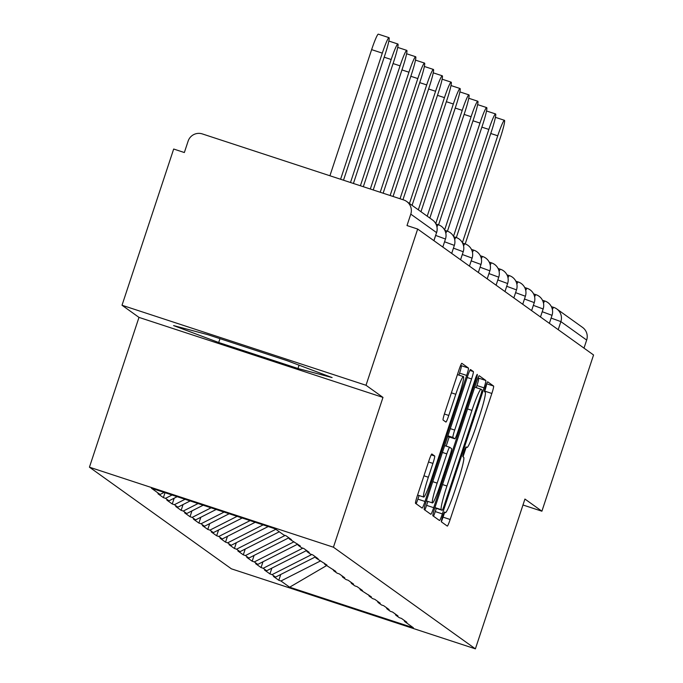 <?xml version="1.0" encoding="UTF-8"?>
<svg xmlns="http://www.w3.org/2000/svg" width="683" height="683" viewBox="0 0 683 683"><rect width="100%" height="100%" fill="white"/><g stroke="black" fill="none" stroke-linecap="round" stroke-linejoin="round"><path stroke-width="1.02" d="M442.584 516.655A5.165 0.461 108.2 0 0 441.355 521.838L447.297 526.089A7.376 0.657 108.2 0 0 447.314 526.098A7.376 0.657 108.2 0 0 450.165 519.49L491.845 393.459A7.376 0.657 108.2 0 0 493.604 386.057L487.671 381.806A5.165 0.461 108.2 0 0 487.653 381.797A5.165 0.461 108.2 0 0 485.656 386.424A5.165 0.461 108.2 0 0 484.426 391.607L485.195 392.162A23.606 2.1 108.2 0 1 479.577 415.845L476.102 426.346A23.606 2.1 108.2 0 1 466.959 447.502A23.606 2.1 108.2 0 1 466.899 447.476L466.13 446.921A5.165 0.461 108.2 0 0 466.122 446.921A5.165 0.461 108.2 0 0 464.124 451.54A5.165 0.461 108.2 0 0 462.895 456.722L463.663 457.277A23.606 2.1 108.2 0 1 458.037 480.96L454.562 491.461A23.606 2.1 108.2 0 1 445.418 512.617A23.606 2.1 108.2 0 1 445.367 512.591L444.599 512.037A5.165 0.461 108.2 0 0 444.59 512.037A5.165 0.461 108.2 0 0 442.584 516.655M431.852 453.99A7.376 0.657 108.2 0 0 431.835 453.982A7.376 0.657 108.2 0 0 428.984 460.59L417.287 495.943A7.376 0.657 108.2 0 0 415.529 503.345L422.12 508.067A7.376 0.657 108.2 0 0 422.137 508.075A7.376 0.657 108.2 0 0 424.997 501.467L466.677 375.437A7.376 0.657 108.2 0 0 468.436 368.035L461.845 363.313A7.376 0.657 108.2 0 0 461.828 363.305A7.376 0.657 108.2 0 0 458.967 369.921L444.846 412.626A7.376 0.657 108.2 0 0 443.088 420.028L445.905 422.051A7.376 0.657 108.2 0 0 445.922 422.06A7.376 0.657 108.2 0 0 448.782 415.452L455.783 394.27A19.739 1.75 108.2 0 1 463.433 376.589A19.739 1.75 108.2 0 1 458.78 396.405L431.34 479.381A19.739 1.75 108.2 0 1 423.691 497.062A19.739 1.75 108.2 0 1 428.343 477.238L432.92 463.407A7.376 0.657 108.2 0 0 434.678 456.005L431.818 453.973M382.975 397.412L366.011 385.272L417.672 229.053L593.561 354.981L541.901 511.2L524.937 499.051L475.394 648.85L333.432 547.211L382.975 397.412L138.982 317.39L89.439 467.189L333.432 547.211M434.661 508.391A7.376 0.657 108.2 0 0 432.902 515.793L439.502 520.514A7.376 0.657 108.2 0 0 439.519 520.523A7.376 0.657 108.2 0 0 442.371 513.906L484.051 387.876A7.376 0.657 108.2 0 0 485.809 380.474L479.218 375.752A7.376 0.657 108.2 0 0 479.201 375.752A7.376 0.657 108.2 0 0 476.341 382.36L434.661 508.391M475.189 379.27L476.06 379.56L433.688 507.691A7.376 0.657 108.2 0 1 430.828 514.299A7.376 0.657 108.2 0 1 430.811 514.29L424.22 509.569A7.376 0.657 108.2 0 1 425.979 502.167L467.659 376.137A7.376 0.657 108.2 0 1 470.51 369.529L470.527 369.537A7.376 0.657 108.2 0 0 470.51 369.529M470.527 369.537L473.353 371.561A7.376 0.657 108.2 0 1 471.594 378.954L454.69 430.068A7.376 0.657 108.2 0 0 452.931 437.47L454.81 438.81A7.376 0.657 108.2 0 0 454.827 438.819A7.376 0.657 108.2 0 0 457.678 432.211L475.283 378.997A5.165 0.461 108.2 0 1 477.28 374.369A5.165 0.461 108.2 0 1 476.06 379.56M89.439 467.189L231.4 568.828L475.394 648.85M165.013 492.699L163.382 497.634L165.517 498.334L172.065 495.013M163.382 497.634L157.969 493.758L160.104 494.458L151.43 488.243L275.198 528.838L283.88 535.054L286.015 535.754L291.428 539.63L289.293 538.93L300.307 545.982L298.172 545.282L301.638 547.775L303.773 548.475L309.186 552.342L307.051 551.642L310.517 554.126L312.652 554.827L318.065 558.703L315.93 558.002L326.944 565.054L324.809 564.354L335.823 571.415L333.688 570.715L337.163 573.199L339.297 573.899L344.702 577.775L342.567 577.075L346.042 579.56L348.176 580.26L353.581 584.127L351.446 583.427L354.921 585.92L357.055 586.62L362.46 590.488L360.325 589.788L371.339 596.848L369.204 596.148L372.679 598.632L374.813 599.332L380.218 603.2L378.083 602.5L381.558 604.993L383.692 605.693L389.097 609.56L386.971 608.86L390.437 611.345L392.571 612.045L397.984 615.921L395.85 615.221L399.316 617.705L401.45 618.405L406.863 622.273L404.729 621.573L413.403 627.788L289.635 587.201L280.952 580.985L320.617 560.88M280.739 574.48L278.818 580.285L280.952 580.985M278.818 580.285L273.413 576.409L275.548 577.109L272.073 574.625L311.738 554.528M271.86 568.119L269.939 573.925L272.073 574.625M269.939 573.925L264.534 570.057L266.66 570.757L263.194 568.265L302.851 548.167M262.981 561.768L261.06 567.564L263.194 568.265M261.06 567.564L255.647 563.697L257.781 564.397L254.315 561.913L293.972 541.807M254.102 555.407L252.181 561.213L254.315 561.913M252.181 561.213L246.768 557.337L248.902 558.037L245.436 555.552L285.093 535.455M245.214 549.047L243.302 554.852L245.436 555.552M243.302 554.852L237.889 550.985L240.023 551.676L236.557 549.192L275.83 529.291M236.335 542.695L234.423 548.492L236.557 549.192M234.423 548.492L229.01 544.624L231.144 545.324L227.67 542.84L263.117 524.877M227.456 536.334L225.535 542.14L227.67 542.84M225.535 542.14L220.131 538.264L222.265 538.964L218.791 536.479L250.106 520.608M218.577 529.974L216.656 535.779L218.791 536.479M216.656 535.779L211.252 531.903L213.386 532.603L209.912 530.119L237.103 516.348M209.698 523.622L207.777 529.419L209.912 530.119M207.777 529.419L202.373 525.551L204.507 526.251L201.033 523.767L224.092 512.079M200.819 517.262L198.898 523.067L201.033 523.767M198.898 523.067L193.494 519.191L195.628 519.891L192.154 517.407L211.09 507.81M191.94 510.901L190.019 516.707L192.154 517.407M190.019 516.707L184.615 512.831L186.749 513.531L183.275 511.046L198.079 503.55M183.061 504.549L181.14 510.346L183.275 511.046M181.14 510.346L175.736 506.479L177.87 507.179L174.396 504.694L185.067 499.282M174.182 498.189L172.261 503.994L174.396 504.694M172.261 503.994L166.857 500.118L168.991 500.818L165.517 498.334M288.636 537.632L289.293 538.93M168.991 500.818L177.153 496.686M297.523 543.992L298.172 545.282M177.87 507.179L190.156 500.946M306.402 550.353L307.051 551.642M186.749 513.531L203.167 505.215M315.281 556.705L315.93 558.002M195.628 519.891L216.169 509.484M324.16 563.065L324.809 564.354M204.507 526.251L229.181 513.744M333.039 569.426L333.688 570.715M213.386 532.603L242.183 518.013M341.918 575.778L342.567 577.075M222.265 538.964L255.194 522.282M350.797 582.138L351.446 583.427M231.144 545.324L268.206 526.542M359.676 588.498L360.325 589.788M240.023 551.676L279.304 531.775M368.555 594.85L369.204 596.148M248.902 558.037L288.747 537.845M377.434 601.211L378.083 602.5M257.781 564.397L297.626 544.206M386.313 607.571L386.971 608.86M266.66 570.757L306.505 550.566M395.201 613.923L395.85 615.221M275.548 577.109L315.384 556.918M583.999 348.134L586.663 340.066L560.88 321.608L558.216 329.676M551.369 306.624L553.725 307.393A11.278 0.999 108.2 0 0 553.725 307.393A11.278 11.227 125.6 0 1 556.773 308.938L582.556 327.405A11.278 11.227 125.6 0 1 586.663 340.066M404.08 620.284L404.729 621.573M289.635 587.201L326.551 565.601M522.973 504.993L541.901 511.2M366.011 385.272L122.018 305.25L173.678 149.031L184.35 152.531L188.124 141.116A11.278 11.227 -54.4 0 1 202.33 133.919L403.644 199.94A11.278 11.227 -54.4 0 1 410.782 214.138L407 225.552L417.672 229.053M122.018 305.25L138.982 317.39M160.104 494.458L164.142 492.417M297.959 368.504L332.1 377.571L286.98 360.641L207.709 334.644L173.576 325.578L218.697 342.507L297.959 368.504L299.06 365.174M484.546 391.692L484.734 391.128A7.376 0.657 108.2 0 0 486.552 383.923M441.329 521.803A7.376 0.657 108.2 0 0 443.054 517.159L444.642 512.361M463.014 456.807L466.173 447.245M476.247 387.645L476.939 385.545A7.376 0.657 108.2 0 0 478.698 378.143L478.074 377.699M433.534 516.237A7.376 0.657 108.2 0 0 435.259 511.576L436.326 508.365M442.123 510.269A5.165 0.461 108.2 0 0 442.14 510.278A5.165 0.461 108.2 0 0 444.138 505.651L480.721 395.022A5.165 0.461 108.2 0 0 481.959 389.839L481.148 389.259A23.606 2.1 108.2 0 0 481.088 389.233A23.606 2.1 108.2 0 0 471.944 410.381L446.938 486.006A23.606 2.1 108.2 0 0 441.32 509.689L435.011 507.939A5.165 0.461 108.2 0 0 435.028 507.939A5.165 0.461 108.2 0 0 435.037 507.947L434.849 507.819M454.827 438.819L447.707 436.488A7.376 0.657 108.2 0 0 447.707 436.488A7.376 0.657 108.2 0 0 447.724 436.488L454.81 438.81M449.192 436.975L446.161 446.119M427.874 501.416L426.576 505.352L433.688 507.691M437.154 483.112A19.739 1.75 108.2 0 0 432.493 502.927A19.739 1.75 108.2 0 0 440.142 485.246L449.807 456.013A7.376 0.657 108.2 0 0 451.565 448.611L449.696 447.271A7.376 0.657 108.2 0 0 449.679 447.263A7.376 0.657 108.2 0 0 446.819 453.879L437.154 483.112L432.757 481.669M424.843 510.022A7.376 0.657 108.2 0 0 426.576 505.352M458.908 375.104L459.565 373.106A7.376 0.657 108.2 0 0 461.324 365.704L460.692 365.251M416.16 503.798A7.376 0.657 108.2 0 0 417.885 499.136L419.072 495.542M219.969 338.666L218.697 342.507M465.217 243.916L500.357 137.659A17.288 1.537 108.2 0 0 504.43 120.302A17.288 1.537 108.2 0 0 497.736 135.789L462.382 242.687M456.338 237.564L491.478 131.307A17.288 1.537 108.2 0 0 495.551 113.941A17.288 1.537 108.2 0 0 488.857 129.428L453.503 236.335M447.45 231.204L482.599 124.946A17.288 1.537 108.2 0 0 486.672 107.581A17.288 1.537 108.2 0 0 479.978 123.068L444.624 229.975M438.571 224.844L473.712 118.586A17.288 1.537 108.2 0 0 477.793 101.229A17.288 1.537 108.2 0 0 471.099 116.716L435.745 223.614M429.838 218.056L464.833 112.234A17.288 1.537 108.2 0 0 468.914 94.869A17.288 1.537 108.2 0 0 462.22 110.356L427.216 216.187M420.959 211.704L455.954 105.874A17.288 1.537 108.2 0 0 460.035 88.508A17.288 1.537 108.2 0 0 453.341 103.995L418.337 209.826M412.08 205.344L447.075 99.513A17.288 1.537 108.2 0 0 451.156 82.156A17.288 1.537 108.2 0 0 444.454 97.643L409.459 203.466M402.953 199.718L438.196 93.161A17.288 1.537 108.2 0 0 442.277 75.796A17.288 1.537 108.2 0 0 435.575 91.283L400.033 198.753M393.049 196.465L429.317 86.801A17.288 1.537 108.2 0 0 433.398 69.435A17.288 1.537 108.2 0 0 426.696 84.923L390.13 195.509M383.137 193.212L420.438 80.44A17.288 1.537 108.2 0 0 424.519 63.084A17.288 1.537 108.2 0 0 417.817 78.571L380.218 192.256M373.234 189.968L411.559 74.088A17.288 1.537 108.2 0 0 415.631 56.723A17.288 1.537 108.2 0 0 408.938 72.21L370.314 189.012M363.322 186.715L402.68 67.728A17.288 1.537 108.2 0 0 406.752 50.363A17.288 1.537 108.2 0 0 400.059 65.85L360.402 185.759M353.418 183.471L393.801 61.368A17.288 1.537 108.2 0 0 397.873 44.011A17.288 1.537 108.2 0 0 391.18 59.498L350.499 182.506M382.301 53.137L371.629 49.637A17.288 1.537 -71.8 0 1 378.322 34.15L388.994 37.65A17.288 1.537 108.2 0 0 382.301 53.137L340.586 179.262M343.506 180.218L384.922 55.016A17.288 1.537 108.2 0 0 388.994 37.65M371.629 49.637L329.915 175.762M551.377 306.633L553.691 307.393M552.376 309.501A11.278 0.999 108.2 0 1 553.725 307.393A11.278 11.278 0 0 1 556.773 308.938A11.278 11.227 125.6 0 1 560.88 321.608L551.113 318.082M433.893 240.664L436.565 232.604L410.782 214.138M433.936 240.698L436.565 232.604A11.278 11.227 -54.4 0 0 432.459 219.935L406.667 201.476M542.234 311.721L551.984 315.307M542.49 300.264L544.846 301.041A11.278 0.999 108.2 0 0 544.846 301.041A11.278 0.999 108.2 0 0 543.497 303.15M533.355 305.361L543.105 308.947M535.984 294.697A11.278 0.999 108.2 0 0 535.967 294.68A11.278 0.999 108.2 0 0 534.618 296.789M524.476 299.009L534.226 302.586M527.105 288.337A11.278 0.999 108.2 0 0 527.08 288.32A11.278 0.999 108.2 0 0 525.739 290.429M515.597 292.648L525.347 296.234M518.226 281.977A11.278 0.999 108.2 0 0 518.201 281.968A11.278 0.999 108.2 0 0 516.86 284.077M506.709 286.288L516.459 289.874M509.347 275.625A11.278 0.999 108.2 0 0 509.322 275.608A11.278 0.999 108.2 0 0 507.981 277.716M497.83 279.936L507.58 283.513M500.468 269.264A11.278 0.999 108.2 0 0 500.443 269.247A11.278 0.999 108.2 0 0 499.102 271.356M488.951 273.576L498.701 277.161M491.589 262.904A11.278 0.999 108.2 0 0 491.564 262.895A11.278 0.999 108.2 0 0 490.223 265.004M480.072 267.215L489.822 270.801M482.71 256.552A11.278 0.999 108.2 0 0 482.685 256.535A11.278 0.999 108.2 0 0 481.336 258.644M471.193 260.855L480.943 264.441M473.831 250.191A11.278 0.999 108.2 0 0 473.806 250.174A11.278 0.999 108.2 0 0 472.457 252.283M462.314 254.503L472.064 258.089M464.952 243.831A11.278 0.999 108.2 0 0 464.927 243.822A11.278 0.999 108.2 0 0 463.578 245.931M453.435 248.142L463.185 251.728M456.073 237.479A11.278 0.999 108.2 0 0 456.048 237.462A11.278 0.999 108.2 0 0 454.699 239.571M444.556 241.782L454.306 245.368M447.194 231.119A11.278 0.999 108.2 0 0 447.169 231.102A11.278 0.999 108.2 0 0 445.82 233.21M435.677 235.43L445.427 239.016M438.315 224.758A11.278 0.999 108.2 0 0 438.29 224.75A11.278 0.999 108.2 0 0 436.941 226.858M432.459 219.935A11.278 11.278 0 0 1 436.599 232.638L436.548 232.655M444.36 512.259L445.367 512.591M486.62 383.769L493.604 386.057M484.734 391.128L491.845 393.459M443.054 517.159L450.165 519.49M478.698 378.143L485.809 380.474M476.939 385.545L484.051 387.876M435.259 511.576L442.371 513.906M481.088 389.233L474.762 387.159L481.037 389.225M467.556 408.946L471.944 410.381M442.541 484.563L446.938 486.006M434.926 507.589L441.32 509.689M469.87 370.417L473.353 371.561M467.198 377.52L471.594 378.954M450.293 428.625L454.69 430.068M447.92 435.822L452.931 437.47M444.676 445.632L449.662 447.263L444.676 445.623M442.422 452.436L446.819 453.879M431.195 454.869L434.678 456.005M428.523 461.964L432.92 463.407M423.955 475.795L428.343 477.238M451.395 392.827L455.783 394.27M444.402 414.009L448.782 415.452M461.324 365.704L468.436 368.035M459.565 373.106L466.677 375.437M417.885 499.136L424.997 501.467M497.736 135.789L490.753 133.492M488.857 129.428L481.874 127.14M479.978 123.068L472.995 120.78M471.099 116.716L464.107 114.42M462.22 110.356L455.228 108.068M453.341 103.995L446.349 101.707M444.454 97.643L437.47 95.347M435.575 91.283L428.591 88.995M426.696 84.923L419.712 82.634M417.817 78.571L410.833 76.274M408.938 72.21L401.954 69.922M400.059 65.85L393.075 63.562M391.18 59.498L384.196 57.201M549.371 323.341L552.035 315.29A11.278 11.278 0 0 0 544.846 301.041M540.492 316.989L543.156 308.929A11.278 11.278 0 0 0 535.967 294.68L533.611 293.912M531.613 310.628L534.277 302.578A11.278 11.278 0 0 0 527.08 288.32L524.732 287.552M522.734 304.268L525.398 296.217A11.278 11.278 0 0 0 518.201 281.968L515.853 281.191M513.855 297.916L516.51 289.857A11.278 11.278 0 0 0 509.322 275.608L506.974 274.839M504.968 291.556L507.631 283.505A11.278 11.278 0 0 0 500.443 269.247L498.095 268.479M496.089 285.195L498.752 277.144A11.278 11.278 0 0 0 491.564 262.895L489.216 262.118M487.21 278.843L489.873 270.784A11.278 11.278 0 0 0 482.685 256.535L480.337 255.766M478.331 272.483L480.994 264.432A11.278 11.278 0 0 0 473.806 250.174L471.449 249.406M469.452 266.122L472.115 258.072A11.278 11.278 0 0 0 464.927 243.822L462.57 243.046M460.573 259.771L463.236 251.711A11.278 11.278 0 0 0 456.048 237.462L453.691 236.694M451.694 253.41L454.357 245.359A11.278 11.278 0 0 0 447.169 231.102L444.812 230.333M442.815 247.05L445.478 238.999A11.278 11.278 0 0 0 438.29 224.75L435.933 223.973M444.351 512.267L445.418 512.617M435.028 507.939L442.14 510.278M426.388 500.929L432.493 502.927M417.586 495.055L423.691 497.062M457.414 374.617L463.433 376.589M504.43 120.302L495.388 117.331M495.551 113.941L486.509 110.979M486.672 107.581L477.63 104.619M477.793 101.229L468.751 98.258M468.914 94.869L459.872 91.898M460.035 88.508L450.985 85.546M451.156 82.156L442.106 79.185M442.277 75.796L433.227 72.825M433.398 69.435L424.348 66.473M424.519 63.084L415.469 60.113M415.631 56.723L406.59 53.752M406.752 50.363L397.711 47.4M397.873 44.011L388.832 41.04"/></g></svg>
